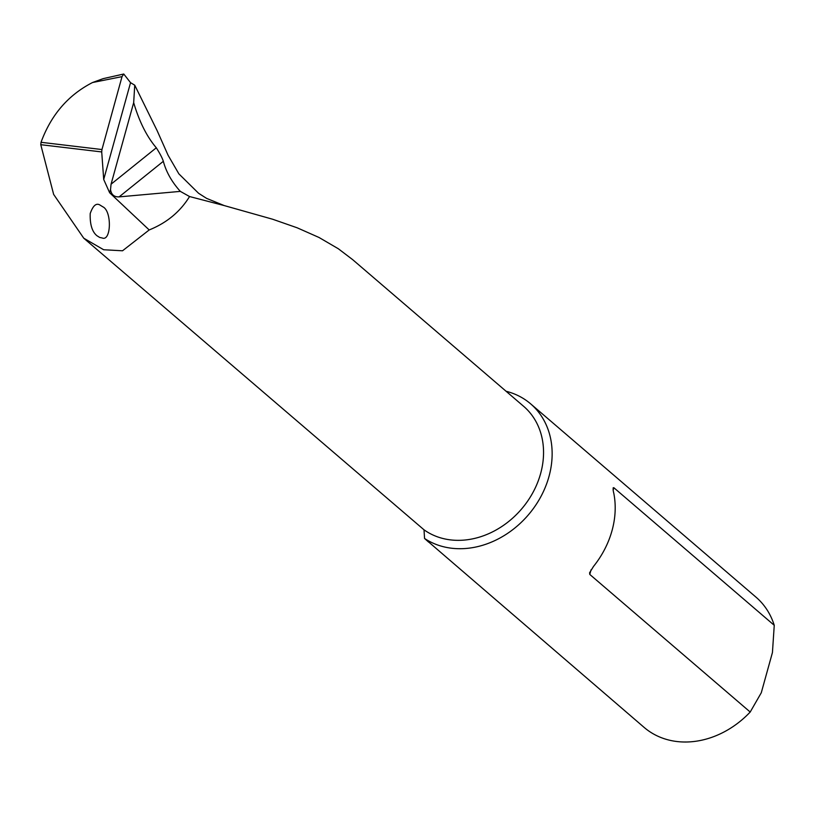 <?xml version="1.0" encoding="UTF-8"?>
<svg xmlns="http://www.w3.org/2000/svg" width="815" height="815" viewBox="0 0 815 815"><rect width="100%" height="100%" fill="white"/><g stroke="black" fill="none" stroke-linecap="round" stroke-linejoin="round"><path stroke-width="1.22" d="M180.329 191.382C171.802 181.908 166.148 171.883 163.336 161.309C162.358 158.161 160.015 153.648 156.307 147.79C146.771 136.584 139.222 121.537 133.68 102.639L134.74 85.188L157.122 130.624L168.094 155.278L178.872 173.86L198.544 193.247L206.562 198.361L224.217 205.574L189.549 196.537L180.329 191.382L119.112 196.884L163.336 161.309M92.553 82.519L122.026 76.63L123.758 74.012L103.098 78.658L92.553 82.519C68.236 94.978 51.07 114.905 41.035 142.299L40.77 144.693L53.647 194.408L83.751 238.204L424.014 529.811L424.554 538.46A85.84 70.579 130.6 0 0 531.064 511.576A85.84 70.579 130.6 0 0 530.626 403.832L755.953 597.12A85.84 70.579 130.6 0 1 774.25 625.309L772.437 652.54L761.281 692.76L750.197 712.035A85.84 70.579 130.6 0 1 649.881 731.758A85.84 70.579 130.6 0 1 644.166 727.438L428.099 541.506M424.014 529.811A79.401 65.281 130.6 0 0 523.352 506.869A79.401 65.281 130.6 0 0 523.648 406.328L352.651 259.639L338.337 248.758L319.022 237.481L297.18 227.803L272.638 219.235L224.217 205.574M99.725 237.471L102.15 237.96C111.227 241.933 112.093 210.902 102.761 206.776L100.051 205.085C96.292 202.721 93.012 205.533 90.21 213.54C89.854 224.441 92.115 231.857 97.026 235.79L99.725 237.471M40.77 144.693L101.712 151.936L103.709 179.463L109.638 192.748L149.196 229.952C166.79 222.841 180.237 211.706 189.549 196.537M83.751 238.204L103.678 249.757L122.525 250.786L149.196 229.952M156.307 147.79L111.064 184.19L110.534 189.518C111.268 194.612 114.12 197.067 119.112 196.884M134.74 85.188L130.543 82.672L123.758 74.012M111.064 184.19L133.68 102.639M122.026 76.63L101.957 149.542L41.035 142.299M101.712 151.936L101.957 149.542M506.074 391.261A85.84 70.579 130.6 0 1 530.626 403.832M428.649 542.128L424.554 538.46M774.25 625.309L613.827 487.696C612.89 487.818 612.88 489.683 613.797 493.279A85.84 70.579 130.6 0 1 593.514 566.425L589.591 572.782L589.775 574.422L750.197 712.035M613.216 489.907L613.827 487.696L613.155 487.808M109.638 192.748L110.534 189.518M103.709 179.463L130.543 82.672M589.775 574.422L591.058 569.797"/></g></svg>
